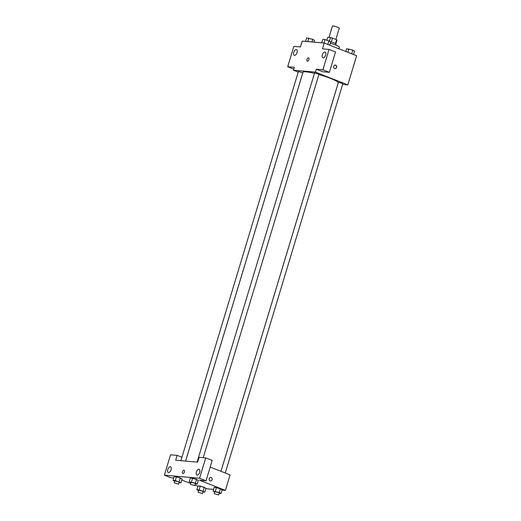 <?xml version="1.0" encoding="UTF-8"?>
<svg xmlns="http://www.w3.org/2000/svg" width="521" height="521" viewBox="0 0 521 521"><rect width="100%" height="100%" fill="white"/><g stroke="black" fill="none" stroke-linecap="round" stroke-linejoin="round"><path stroke-width="0.78" d="M335.863 39.44L339.282 28.121A3.575 0.469 -163.2 0 0 337.784 27.255A3.575 0.469 -163.2 0 0 334.313 26.193A3.575 0.469 -163.2 0 0 332.431 26.05L328.992 37.447M326.849 40.11L327.689 37.33L330.509 37.577A4.858 0.632 -163.2 0 1 332.463 38.105L336.618 39.733A4.858 0.632 -163.2 0 1 336.996 40.124L335.882 43.81M329.461 41.048L330.509 37.577M335.472 43.549L336.618 39.733M331.297 41.954L332.463 38.105M330.685 41.771A5.112 0.664 16.8 0 1 336.065 44.083L335.765 45.073M338.91 48.798L339.392 47.209A9.202 1.198 -163.2 0 0 335.531 44.975A9.202 1.198 -163.2 0 0 330.268 43.204M322.095 41.693A9.202 1.198 -163.2 0 0 321.776 41.888L321.509 42.787M293.753 69.104L287.703 66.727L293.851 46.356L300.454 46.929L302.206 41.107L324.205 43.022L356.618 55.747L347.833 84.858L342.603 84.402M298.22 72.093L293.421 70.211L294.3 67.3L287.703 66.727M297.042 52.608A3.067 1.609 -68.6 0 0 296.514 49.606A3.067 1.609 -68.6 0 0 293.896 51.872A3.067 1.609 -68.6 0 0 294.274 55.317A3.067 1.609 -68.6 0 0 297.042 52.608M333.72 66.291A1.791 1.504 -85 0 1 336.638 66.981A1.791 1.504 -85 0 1 334.983 68.629A1.791 1.504 -85 0 1 333.72 66.291M324.205 43.022L322.447 48.844L329.044 49.417L335.524 51.963L329.376 72.341L322.779 71.761L316.293 69.215L315.413 72.126L347.833 84.858M334.983 68.629A1.791 1.504 95 0 0 335.29 65.066M325.638 55.096A3.067 1.609 -68.6 0 0 325.104 52.1A3.067 1.609 -68.6 0 0 322.492 54.366A3.067 1.609 -68.6 0 0 322.864 57.805A3.067 1.609 -68.6 0 0 325.638 55.096M329.376 72.341L322.89 69.794L316.293 69.215M329.044 49.417L322.89 69.794M307.423 61.224A1.791 0.938 111.4 0 1 307.279 61.191A1.791 0.938 111.4 0 1 307.058 59.186A1.791 0.938 111.4 0 1 308.588 57.864A1.791 0.938 111.4 0 1 308.855 59.739A1.791 0.938 111.4 0 1 307.423 61.224M293.421 70.211L315.413 72.126M308.588 57.864A1.791 0.938 -68.6 0 0 307.064 59.186A1.791 0.938 -68.6 0 0 307.279 61.191M225.28 472.99L342.844 83.588L338.448 82.259L220.989 471.303M185.574 461.092L302.805 72.81L298.403 71.481L180.898 460.688M203.223 457.653L318.989 74.216L314.593 72.894L197.081 462.094M220.963 471.297L338.24 82.852A18.398 2.397 -163.2 0 0 330.522 78.397A18.398 2.397 -163.2 0 0 318.898 74.529M314.45 73.363A18.398 2.397 -163.2 0 0 303.014 72.217L185.6 461.098M197.661 462.147L175.668 460.232L177.133 455.38L170.536 454.807L164.382 475.178L199.569 478.245L205.723 457.868L199.126 457.295L197.661 462.147M210.197 467.07L230.074 474.872L225.391 490.398L222.024 490.105M184.401 471.948A1.791 0.938 111.4 0 1 182.786 473.524A1.791 0.938 111.4 0 1 182.571 471.518A1.791 0.938 111.4 0 1 184.095 470.196A1.791 0.938 111.4 0 1 184.401 471.948M171.09 469.792A3.067 1.609 111.4 0 1 168.316 472.501A3.067 1.609 111.4 0 1 167.944 469.056A3.067 1.609 111.4 0 1 170.562 466.79A3.067 1.609 111.4 0 1 171.09 469.792M199.68 472.28A3.067 1.609 111.4 0 1 196.912 474.989A3.067 1.609 111.4 0 1 196.534 471.551A3.067 1.609 111.4 0 1 199.152 469.284A3.067 1.609 111.4 0 1 199.68 472.28M184.095 470.196A1.791 0.938 -68.6 0 0 182.571 471.518A1.791 0.938 -68.6 0 0 182.793 473.524M205.723 457.868L212.203 460.414L206.055 480.792L199.458 480.212L225.391 490.398M206.055 480.792L199.569 478.245M164.382 475.178L170.868 477.724L173.76 477.978M181.927 457.262L177.133 455.38M174.665 481.313L173.044 480.355L174.216 476.474L176.437 476.669L182.109 478.897L180.937 482.778L179.074 482.615M198.527 490.684L196.899 489.727L198.071 485.846L200.292 486.041L205.971 488.268L204.799 492.143L202.93 491.987M214.711 492.091L213.089 491.134L214.261 487.252L216.482 487.448L222.154 489.675L220.982 493.556L219.12 493.394M190.855 482.726L189.234 481.769L190.399 477.887L192.627 478.083L198.299 480.31L197.127 484.191L195.264 484.029M197.928 486.334L194.919 485.155M190.627 483.468L181.777 479.997M213.623 489.375L205.841 488.691M209.227 478.623A1.791 1.504 -85 0 1 212.145 479.313A1.791 1.504 -85 0 1 210.491 480.968A1.791 1.504 -85 0 1 209.227 478.623M210.491 480.968A1.791 1.504 95 0 0 210.803 477.399M213.089 491.134L219.256 492.54L220.982 493.556M218.651 494.95L219.237 493.009L218.273 492.456L214.834 491.681L214.248 493.621L218.651 494.95L214.248 493.621M214.261 487.252L220.429 488.659L219.256 492.54M215.31 491.329L216.482 487.448M196.899 489.727L199.126 489.916L204.799 492.143M202.461 493.543L203.047 491.603L202.083 491.043L198.651 490.274L198.065 492.215L202.461 493.543L198.065 492.215M198.071 485.846L204.245 487.246L203.073 491.127M199.126 489.916L200.292 486.041M189.234 481.769L195.401 483.169L197.127 484.191M194.789 485.585L195.375 483.644L194.411 483.084L190.979 482.316L190.393 484.256L194.789 485.585L190.393 484.256M190.399 477.887L196.573 479.287L195.401 483.169M191.454 481.964L192.627 478.083M173.044 480.355L175.264 480.551L180.937 482.778M178.605 484.172L179.191 482.231L178.228 481.678L174.789 480.903L174.203 482.843L178.605 484.172L174.203 482.843M174.216 476.474L180.383 477.881L179.211 481.762M175.264 480.551L176.437 476.669M345.82 51.507L346.66 48.727L352.828 50.127L354.554 51.149L353.531 54.536M347.859 52.308L348.881 48.922M351.714 53.826L352.828 50.127M321.763 42.807L322.805 39.355L325.026 39.55L330.698 41.778L329.676 45.171M323.984 43.002L325.026 39.55M327.859 44.454L328.972 40.762M305.573 41.4L306.615 37.948L312.782 39.355L314.508 40.371L313.981 42.129M307.794 41.595L308.836 38.144M311.994 41.96L312.782 39.355"/></g></svg>
